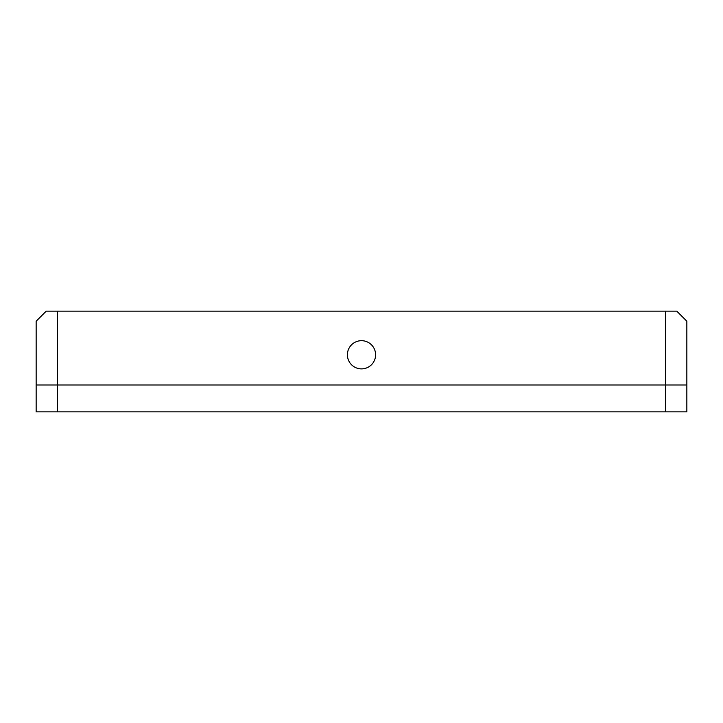 <?xml version="1.0" encoding="UTF-8"?>
<svg xmlns="http://www.w3.org/2000/svg" width="723" height="723" viewBox="0 0 723 723"><rect width="100%" height="100%" fill="white"/><g stroke="black" fill="none" stroke-linecap="round" stroke-linejoin="round"><path stroke-width="1.08" d="M361.5 368.884A14.099 14.099 0 0 0 375.599 354.785A14.099 14.099 0 0 0 361.5 340.687A14.099 14.099 0 0 0 347.401 354.785A14.099 14.099 0 0 0 361.5 368.884M46.227 311.134L57.469 311.134L57.469 385.007L36.15 385.007L36.15 321.211L46.227 311.134M665.531 311.134L676.773 311.134L686.85 321.211L686.85 385.007L665.531 385.007L665.531 311.134L57.469 311.134M665.531 411.866L686.85 411.866L686.85 385.007L57.469 385.007L57.469 411.866L665.531 411.866L665.531 385.007L36.15 385.007L36.15 411.866L57.469 411.866"/></g></svg>

